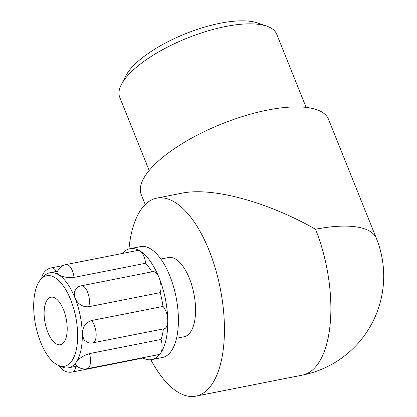 <?xml version="1.0" encoding="UTF-8"?>
<svg xmlns="http://www.w3.org/2000/svg" width="417" height="417" viewBox="0 0 417 417"><rect width="100%" height="100%" fill="white"/><g stroke="black" fill="none" stroke-linecap="round" stroke-linejoin="round"><path stroke-width="0.63" d="M376.426 238.477A100.919 100.919 0 0 1 302.346 375.123A100.919 44.786 -101.2 0 0 328.94 333.558A100.919 44.786 -101.2 0 0 315.523 229.267A100.919 35.508 -21.9 0 1 376.426 238.477L328.507 119.272A100.919 35.508 -21.9 0 0 221.63 123.969A100.919 35.508 -21.9 0 0 141.238 194.557L145.246 204.533M150.855 359.741A100.919 44.786 -101.2 0 0 195.881 396.15A100.919 44.786 -101.2 0 0 209.053 250.294A100.919 44.786 -101.2 0 0 156.771 198.143A100.919 44.786 -101.2 0 0 128.968 248.933M160.879 259.051L168.504 257.544A40.366 17.915 78.8 0 1 193.9 293.672A40.366 17.915 78.8 0 1 184.147 336.748L176.521 338.255M315.523 229.267C267.068 201.625 212.144 186.842 181.64 193.227L156.771 198.143M47.809 332.224A24.222 10.748 78.8 0 1 50.968 297.217A24.222 10.748 78.8 0 1 66.209 318.896A24.222 10.748 78.8 0 1 60.356 344.739A24.222 10.748 78.8 0 1 47.809 332.224M145.179 357.27A12.109 5.374 78.8 0 1 143.959 357.88L72.376 372.021A12.109 5.374 -101.2 0 0 75.659 366.402M122.343 253.463A56.514 25.077 78.8 0 1 129.885 248.709A56.514 25.077 78.8 0 1 139.846 250.893A12.109 5.374 78.8 0 1 145.648 263.268L74.059 277.409A12.109 5.374 -101.2 0 0 66.121 264.566L137.709 250.429A12.109 5.374 78.8 0 1 139.846 250.893A56.514 25.077 78.8 0 1 159.164 277.915A12.109 5.374 78.8 0 1 160.201 292.625L88.612 306.766A12.109 5.374 -101.2 0 0 87.961 293.078A12.109 5.374 -101.2 0 0 81.305 285.796L152.888 271.66A12.109 5.374 78.8 0 1 159.164 277.915A56.514 25.077 78.8 0 1 167.749 320.308A12.109 5.374 78.8 0 1 164.329 328.726L92.741 342.868A12.109 12.109 0 0 1 88.857 342.998L84.062 340.157L82.279 334.121C82.457 327.147 85.501 322.628 91.412 320.569L162.995 306.427A12.109 5.374 78.8 0 1 167.749 320.308A56.514 25.077 78.8 0 1 160.566 353.235A12.109 5.374 78.8 0 1 158.684 354.601L87.096 368.737A12.109 5.374 -101.2 0 0 89.488 353.595L161.071 339.454A12.109 5.374 78.8 0 1 160.566 353.235A56.514 25.077 78.8 0 1 151.788 359.595A56.514 25.077 78.8 0 1 143.005 358.073M87.096 368.737A12.109 12.109 0 0 1 75.519 364.693L76.123 362.347C78.808 358.511 83.259 355.592 89.488 353.595M88.612 306.766C82.358 307.1 77.797 304.108 74.919 297.785L74.2 291.744L77.307 287.365A12.109 12.109 0 0 1 81.305 285.796M74.059 277.409C67.538 277.941 62.305 277.013 58.359 274.626L56.91 272.848M41.361 278.764L44.186 275.929A48.44 21.496 78.8 0 1 49.826 272.754A48.44 21.496 78.8 0 1 58.359 274.626A48.44 21.496 78.8 0 1 74.919 297.785A48.44 21.496 78.8 0 1 82.279 334.121A48.44 21.496 78.8 0 1 76.123 362.347A48.44 21.496 78.8 0 1 68.596 367.799A48.44 21.496 78.8 0 1 62.175 367.007L58.484 365.459A46.11 20.464 78.8 0 1 40.71 342.383A46.11 20.464 78.8 0 1 41.361 278.764A46.11 20.464 78.8 0 1 75.738 317.014A46.11 20.464 78.8 0 1 58.484 365.459M145.648 263.268A48.44 21.496 78.8 0 1 151.824 271.868M160.201 292.625A48.44 21.496 78.8 0 1 162.995 306.427M163.391 328.914A48.44 21.496 78.8 0 1 161.071 339.454M129.885 248.709L140.529 246.609A56.514 25.077 78.8 0 1 176.083 297.191A56.514 25.077 78.8 0 1 162.432 357.494L151.788 359.595M149.166 170.501L119.742 97.312A84.588 29.763 -21.9 0 1 121.326 84.62L125.845 75.811A76.514 26.923 -21.9 0 1 185.367 33.772A76.514 26.923 -21.9 0 1 257.425 22.914L266.786 26.146A84.588 29.763 -21.9 0 1 276.711 34.21L306.135 107.398M121.326 84.62A84.588 29.763 -21.9 0 1 187.129 38.15A84.588 29.763 -21.9 0 1 266.786 26.146M92.741 342.868A12.109 5.374 -101.2 0 0 96.124 333.475A12.109 5.374 -101.2 0 0 91.412 320.569M56.378 271.462A12.109 5.374 -101.2 0 0 51.4 267.85A12.109 12.109 0 0 0 41.705 278.415M302.346 375.123L195.881 396.15M59.329 365.813A12.109 12.109 0 0 0 72.376 372.021M66.121 264.566A12.109 12.109 0 0 0 56.905 272.848M63.295 265.499L51.4 267.85M49.826 272.754L57.541 271.227M68.596 367.799L76.978 366.142"/></g></svg>
